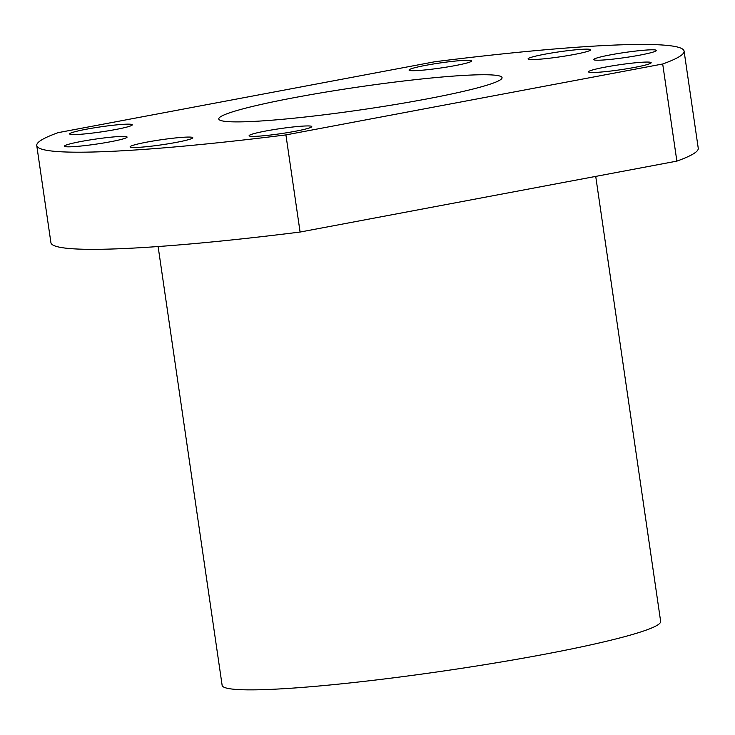 <?xml version="1.0" encoding="UTF-8"?>
<svg xmlns="http://www.w3.org/2000/svg" width="735" height="735" viewBox="0 0 735 735"><rect width="100%" height="100%" fill="white"/><g stroke="black" fill="none" stroke-linecap="round" stroke-linejoin="round"><path stroke-width="1.1" d="M158.117 246.537L222.135 685.351A221.575 17.769 -8.3 0 0 543.891 654.389A221.575 17.769 -8.3 0 0 660.646 621.378L595.727 176.4M294.193 97.663A143.15 11.484 171.7 0 1 502.06 77.653A143.15 11.484 171.7 0 1 426.631 98.977A143.15 11.484 171.7 0 1 218.764 118.987A143.15 11.484 171.7 0 1 294.193 97.663M58.129 132.649A327.093 26.23 -8.3 0 0 36.75 145.539A327.093 26.23 -8.3 0 0 285.915 134.909L662.694 63.991A327.093 26.23 -8.3 0 0 684.083 51.101A327.093 26.23 -8.3 0 0 434.909 61.731L58.129 132.649M544.736 54.215A31.651 2.536 171.7 0 1 590.701 49.787A31.651 2.536 171.7 0 1 574.026 54.5A31.651 2.536 171.7 0 1 528.061 58.929A31.651 2.536 171.7 0 1 544.736 54.215M610.427 54.868A31.651 2.536 171.7 0 1 656.392 50.439A31.651 2.536 171.7 0 1 639.716 55.153A31.651 2.536 171.7 0 1 593.751 59.581A31.651 2.536 171.7 0 1 610.427 54.868M146.807 142.131A31.651 2.536 171.7 0 1 192.772 137.711A31.651 2.536 171.7 0 1 176.088 142.425A31.651 2.536 171.7 0 1 130.123 146.853A31.651 2.536 171.7 0 1 146.807 142.131M81.116 141.478A31.651 2.536 171.7 0 1 127.081 137.059A31.651 2.536 171.7 0 1 110.397 141.772A31.651 2.536 171.7 0 1 64.432 146.201A31.651 2.536 171.7 0 1 81.116 141.478M425.73 65.341A31.651 2.536 171.7 0 1 471.695 60.913A31.651 2.536 171.7 0 1 455.02 65.626A31.651 2.536 171.7 0 1 409.055 70.055A31.651 2.536 171.7 0 1 425.73 65.341M605.208 67.124A31.651 2.536 171.7 0 1 651.173 62.695A31.651 2.536 171.7 0 1 634.498 67.418A31.651 2.536 171.7 0 1 588.533 71.837A31.651 2.536 171.7 0 1 605.208 67.124M265.813 131.005A31.651 2.536 171.7 0 1 311.778 126.585A31.651 2.536 171.7 0 1 295.093 131.299A31.651 2.536 171.7 0 1 249.128 135.727A31.651 2.536 171.7 0 1 265.813 131.005M86.335 129.222A31.651 2.536 171.7 0 1 132.3 124.803A31.651 2.536 171.7 0 1 115.625 129.516A31.651 2.536 171.7 0 1 69.66 133.935A31.651 2.536 171.7 0 1 86.335 129.222M36.75 145.539L50.917 242.669A327.093 26.23 -8.3 0 0 300.091 232.049L676.871 161.121A327.093 26.23 -8.3 0 0 698.25 148.231L684.083 51.101M285.915 134.909L300.091 232.049M662.694 63.991L676.871 161.121"/></g></svg>
